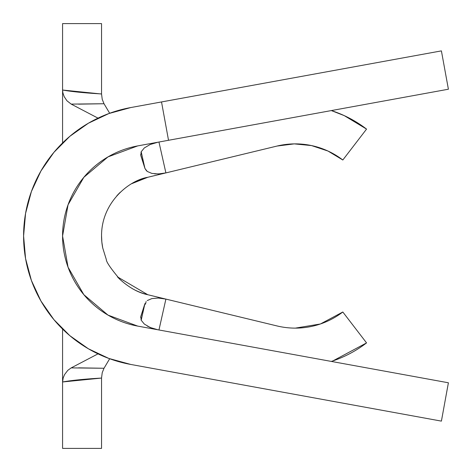 <?xml version="1.0" encoding="UTF-8"?>
<svg xmlns="http://www.w3.org/2000/svg" width="472" height="472" viewBox="0 0 472 472"><rect width="100%" height="100%" fill="white"/><g stroke="black" fill="none" stroke-linecap="round" stroke-linejoin="round"><path stroke-width="0.71" d="M331.326 361.422A116.92 116.92 0 0 0 366.555 342.902L342.819 311.998A77.945 77.945 0 0 1 295.342 328.123L320.411 323.981L342.819 311.998L366.555 342.902L332.949 360.885M147.223 300.575L151.801 298.605L158.321 298.038L165.896 299.095L158.958 329.975L165.896 299.095L277.04 325.945A77.945 77.945 0 0 0 295.342 328.123A77.945 77.945 0 0 1 277.04 325.945L147.765 294.717L117.475 276.881M184.163 303.508L178.947 302.251M178.941 169.749L183.85 168.563M71.195 367.889L67.803 370.337L64.587 374.556L63.159 378.019L62.575 381.972L62.575 448.4L101.545 448.4L62.575 448.4L62.575 381.972C71.579 380.355 84.571 379.051 101.545 378.06L101.545 448.4L101.545 378.06L62.575 381.972L62.575 329.049L62.575 381.972L63.159 378.019L64.587 374.556L67.803 370.337L71.195 367.889L97.999 353.864L71.195 367.889L104.011 368.26L102.235 372.662L101.545 377.978M102.229 99.332L104.011 103.74L109.669 113.256L104.011 103.74L102.229 99.332L101.545 93.94L101.545 23.6L62.575 23.6L101.545 23.6L101.545 93.94C84.571 92.949 71.579 91.645 62.575 90.028L62.575 23.6L62.575 142.951L62.575 90.028L101.545 94.016M78.553 104.153L104.011 103.74L71.195 104.111L97.999 118.136L71.195 104.111L66.953 100.79L64.18 96.642L62.87 92.825L62.575 90.028L62.87 92.825L64.18 96.642L66.953 100.79L71.195 104.111M181.496 169.135L184.062 168.516M184.039 303.478L181.502 302.865M109.669 358.744L104.011 368.26L109.669 358.744M327.975 151.034L311.508 145.571L294.251 143.883L277.04 146.054A77.945 77.945 0 0 1 342.819 160.002L366.555 129.098L342.819 160.002L327.975 151.034L311.508 145.571L294.251 143.883L277.04 146.054L165.896 172.905L277.04 146.054M131.794 183.661L147.765 177.283A60.41 60.41 0 0 0 131.765 183.679M120.236 192.31A60.41 60.41 0 0 0 116.79 195.886L120.248 192.299M106.631 211.745A60.41 60.41 0 0 0 105.94 213.385M101.669 239.823L101.545 235.976A60.41 60.41 0 0 0 101.846 242M101.852 242.077A60.41 60.41 0 0 0 102.743 247.983L101.846 242.036L101.545 235.746M117.746 277.17A60.41 60.41 0 0 0 119.87 279.335C110.755 268.474 106.235 261.872 106.318 259.529L102.743 247.983M132.361 288.663A60.41 60.41 0 0 0 147.765 294.717C138.591 292.894 129.287 287.767 119.87 279.335M105.934 213.391L106.631 211.733M102.76 248.054L102.005 243.463M101.545 235.976C101.344 202.181 129.44 180.257 147.765 177.283L165.896 172.905L158.958 142.025L165.896 172.905L158.338 173.962L151.819 173.395L147.229 171.43L144.945 168.457L140.839 155.642L141.128 151.86L144.302 147.948L150.179 144.503L157.99 142.202M62.575 236.024L68.051 267.199L83.827 294.664L108.011 315.113L137.718 326.099A91.586 91.586 0 0 1 137.718 145.901L448.4 89.22L441.403 50.882L130.726 107.563L161.524 101.94L168.522 140.284L137.718 145.901L108.011 156.887L83.827 177.336L68.051 204.801L62.575 236M331.326 110.578A116.92 116.92 0 0 1 366.555 129.098L344.289 115.64L331.332 110.578M295.342 328.123L320.411 323.981L342.819 311.998M145.482 304.186L146.113 301.555L145.482 304.186M78.553 367.847L104.011 368.26L102.235 372.662M147.293 326.081L152.232 328.288L157.99 329.798L150.196 327.503L144.308 324.052L141.128 320.134L140.839 316.358L144.945 303.543L141.181 320.246L144.945 303.543L140.626 317.414M147.765 177.283L165.896 172.905L160.026 173.861L154.609 173.849M165.896 299.095L147.765 294.717M31.406 280.474L25.565 258.573L23.6 236L25.565 213.427L31.406 191.526L40.946 170.97L53.896 152.373L69.868 136.296L88.376 123.227L108.867 113.551L130.726 107.563A130.555 130.555 0 0 0 130.726 364.437L441.403 421.118L130.726 364.437A130.555 130.555 0 0 1 88.376 348.773L69.868 335.704L53.896 319.627L40.946 301.03L31.406 280.474A130.555 130.555 0 0 1 31.429 191.467M140.626 154.586L144.945 168.457L141.181 151.754L144.945 168.457L146.556 170.882M448.4 382.78L137.718 326.099L448.4 382.78L441.403 421.118L448.4 382.78M130.726 364.437L108.867 358.449L88.376 348.773M168.522 140.284L161.524 101.94L441.403 50.882L448.4 89.22L168.522 140.284"/></g></svg>
